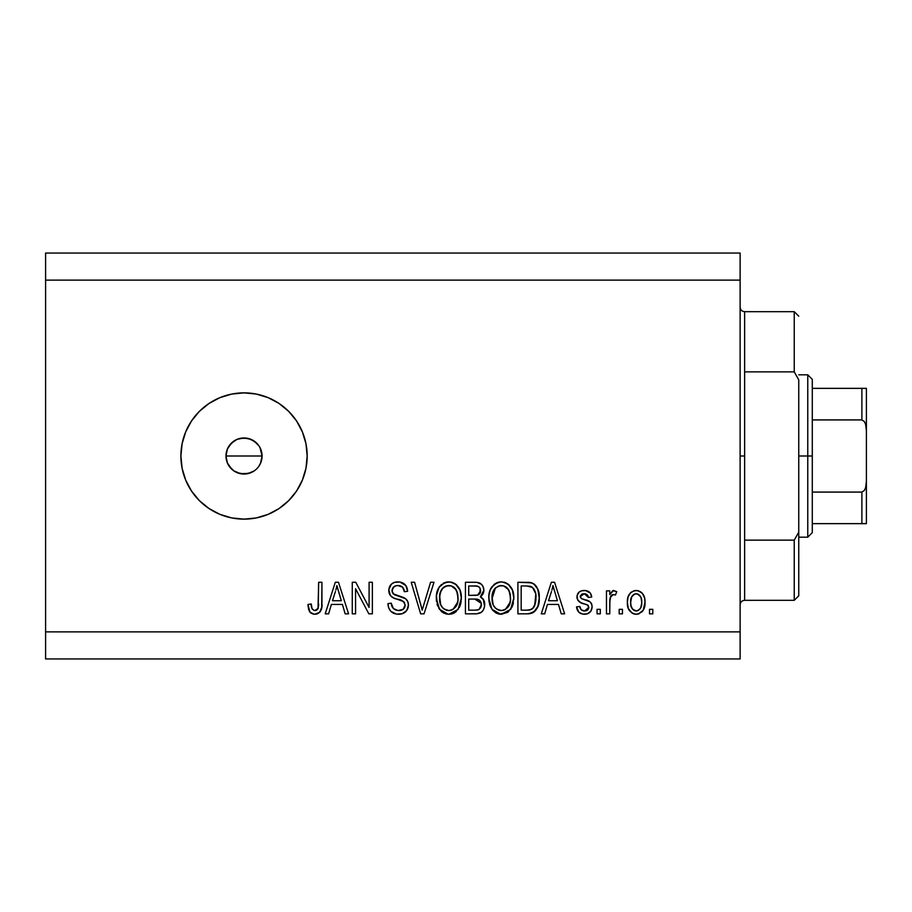 <?xml version="1.0" encoding="UTF-8"?>
<svg xmlns="http://www.w3.org/2000/svg" width="912" height="912" viewBox="0 0 912 912"><rect width="100%" height="100%" fill="white"/><g stroke="black" fill="none" stroke-linecap="round" stroke-linejoin="round"><path stroke-width="1.37" d="M226.757 461.164L225.994 456L227.373 449.08L225.994 456L227.373 462.92L229.037 466.021L234.008 471.002L237.131 472.667L244.04 474.035A18.035 18.035 0 0 1 225.994 456A18.035 18.035 0 0 1 244.04 437.965L237.12 439.333L234.019 440.998L229.049 445.957L227.373 449.08L229.904 444.794M244.04 519.133A63.133 63.133 0 0 1 180.895 456A63.133 63.133 0 0 1 244.04 392.867L256.352 394.075L268.196 397.666L279.118 403.503L288.682 411.358L296.537 420.922L302.362 431.843L305.965 443.677L307.173 456L305.965 468.323L302.362 480.157L296.537 491.078L288.682 500.642L279.118 508.497L268.196 514.334L256.352 517.925L244.04 519.133L231.716 517.925L219.872 514.334L208.962 508.497L199.386 500.642L191.543 491.078L185.706 480.157L182.115 468.323L180.895 456L182.115 443.677L185.706 431.843L191.543 420.922L199.386 411.358L208.962 403.503L219.872 397.666L231.716 394.075L244.04 392.867A63.133 63.133 0 0 1 307.173 456A63.133 63.133 0 0 1 244.04 519.133L231.716 517.925M260 447.587L262.075 456L260.456 463.467M236.63 439.55L240.517 438.307L247.551 438.307L254.06 440.998L259.031 445.968L260.707 449.092L262.075 456L260.707 462.908L258.677 466.545M250.937 439.333L251.655 439.652M229.265 466.351L227.373 462.92L225.994 456L227.373 449.092L231.477 443.05M45.6 253.057L740.122 253.057L45.6 253.057L45.6 631.891L740.122 631.891L740.122 280.109L45.6 280.109L740.122 280.109L740.122 253.057L740.122 631.891L45.6 631.891L45.6 658.943L740.122 658.943L45.6 658.943L45.6 253.057M355.555 613.844L355.555 588.719L355.555 613.844L352.271 613.844L352.271 582.278L355.76 582.278L369.086 607.438L369.086 582.278L372.358 582.278L372.358 613.844L368.847 613.844L355.555 588.719L368.847 613.844L372.358 613.844L372.358 582.278L369.086 582.278L369.086 607.438L355.76 582.278L352.271 582.278L352.271 613.844L355.555 613.844L352.271 613.844L352.271 582.278L355.76 582.278M408.439 605.066L406.798 610.447L402.26 613.742L396.389 614.107L390.826 611.325L388.649 607.745L387.942 603.596L391.225 603.185L393.38 608.543L398.042 610.538L403.229 609.273L405.156 605.158L403.56 601.578L393.346 597.827L390.37 595.49L388.797 589.631L391.385 584.147L394.429 582.369L399.821 581.993L405.886 585.55L407.618 591.295L404.347 591.706L402.591 587.168L398.031 585.561L395.842 585.8L393.061 587.499L392.092 591.455L394.189 594.59L405.612 598.751L407.778 601.567L408.439 605.066C408.405 601.521 406.775 599.013 403.571 597.52L393.072 593.792L392.046 590.588C392.468 587.18 394.463 585.493 398.031 585.561C401.941 585.709 404.039 587.761 404.347 591.706L407.618 591.295C407.162 585.299 403.925 582.164 397.917 581.867C392.285 582.084 389.242 584.957 388.763 590.52C389.299 595.468 392.137 598.352 397.279 599.184C401.554 599.503 404.176 601.487 405.156 605.158C404.7 608.794 402.58 610.595 398.783 610.561C394.166 610.276 391.647 607.814 391.225 603.185L387.942 603.596C388.341 610.288 391.852 613.844 398.498 614.255L398.498 614.255C404.54 614.084 407.858 611.017 408.439 605.066M421.652 608.019L422.176 610.151L430.578 582.278L433.987 582.278L424.046 613.844L420.66 613.844L411.209 582.278L414.595 582.278L422.176 610.151L430.578 582.278L433.987 582.278L430.578 582.278L422.176 610.151L414.595 582.278L411.209 582.278L420.66 613.844L424.046 613.844L420.66 613.844L411.209 582.278L414.595 582.278L421.287 606.605M449.502 614.232L446.105 613.958L441.317 611.371L437.509 605.511L436.449 595.559L439.071 587.305L444.566 582.665L450.277 581.959L455.692 584.182L459.967 590.075L461.335 598.09L459.625 606.856L455.236 612.305L448.829 614.255L458.109 609.433L461.335 598.09C461.563 588.913 457.402 583.509 448.841 581.867C440.12 583.555 435.936 589.084 436.324 598.477L439.516 609.307L448.134 614.232M508.714 611.519L499.936 614.186L496.014 612.978L492.845 610.39L490.542 606.833L488.969 601.339L488.923 595.559L490.211 589.893L494.133 584.41L497.04 582.665L501.326 581.867L505.522 582.665L508.178 584.182L512.441 590.075L513.809 598.09L512.111 606.856L507.71 612.305L501.304 614.255L510.595 609.433L513.809 598.09C514.037 588.913 509.876 583.509 501.326 581.867C492.594 583.555 488.422 589.084 488.798 598.477L491.99 609.296M544.692 613.844L547.451 604.417L544.692 613.844L541.283 613.844L551.361 582.278L554.553 582.278L564.642 613.844L561.245 613.844L558.475 604.417L547.451 604.417L558.475 604.417L561.245 613.844L564.642 613.844L554.553 582.278L551.361 582.278L541.283 613.844L544.692 613.844L541.283 613.844L551.361 582.278L554.553 582.278L564.642 613.844L561.245 613.844M652.798 609.341L652.798 613.844L649.515 613.844L649.515 609.341L652.798 609.341L649.515 609.341L649.515 613.844L652.798 613.844L649.515 613.844L649.515 609.341L652.798 609.341L652.798 613.844L652.798 609.341M636.724 614.243L636.188 614.255C642.493 613.012 645.434 608.977 645.001 602.125L643.211 610.288L638.286 614.015L635.151 614.198L632.21 613.229L628.334 608.498L627.376 602.365L628.094 596.881L630.545 592.743L634.125 590.714L638.218 590.714L642.458 593.45L644.602 598.055L645.001 602.125C645.274 595.525 642.333 591.649 636.188 590.474C629.953 591.671 627.023 595.639 627.376 602.365C627.034 609.079 629.975 613.035 636.188 614.255L635.664 614.243M622.451 609.341L622.451 613.844L619.18 613.844L619.18 609.341L622.451 609.341L619.18 609.341L619.18 613.844L622.451 613.844L619.18 613.844L619.18 609.341L622.451 609.341L622.451 613.844L622.451 609.341M609.889 599.617L609.752 613.844L606.469 613.844L606.469 590.885L609.752 590.885L609.752 594.556L612.887 590.577L616.717 591.706L615.486 594.989L612.841 594.613L610.823 596.072L609.752 601.943L610.333 597.257L613.263 594.578L615.486 594.989L616.717 591.706L613.616 590.474L609.752 594.556L609.752 590.885L606.469 590.885L606.469 613.844L609.752 613.844L606.469 613.844L606.469 590.885L609.752 590.885M600.313 609.341L600.313 613.844L597.041 613.844L597.041 609.341L600.313 609.341L597.041 609.341L597.041 613.844L600.313 613.844L597.041 613.844L597.041 609.341L600.313 609.341L600.313 613.844L600.313 609.341M584.364 614.255L584.364 614.255C589.175 614.084 591.763 611.61 592.116 606.856L590.908 611.154L587.339 613.822L582.871 614.152L578.881 612.271L576.532 606.879L579.815 606.469L581.218 609.775L584.581 610.972L587.533 610.128L588.833 607.415L587.921 605.203L580.659 602.558L577.604 599.845L577.068 595.65L579.074 592.116L581.491 590.828L585.607 590.566L590.372 593.131L591.706 597.041L588.422 597.451L587.203 594.692L584.341 593.758L581.628 594.293L580.249 596.847L581.605 598.66L590.098 601.852L591.671 604.109L592.116 606.856C591.751 602.695 589.357 600.347 584.945 599.788L581.263 598.477L580.226 596.562L584.341 593.758L588.422 597.451L591.706 597.041C591.101 592.743 588.605 590.554 584.227 590.474C579.804 590.531 577.376 592.72 576.943 597.029C577.752 601.156 580.431 603.505 584.991 604.063L588.092 605.329L588.833 607.415L584.581 610.972C581.731 610.846 580.146 609.341 579.815 606.469L576.532 606.879C577.136 611.553 579.736 614.015 584.364 614.255L583.612 614.232M527.923 613.833L527.216 613.844C535.789 612.556 539.79 607.232 539.231 597.884L537.932 606.275L533.816 612.169L528.641 613.787L517.913 613.844L517.913 582.278L529.336 582.38L533.828 583.851L537.772 589.141L539.231 597.884C539.744 591.17 537.282 586.154 531.833 582.859L517.913 582.278L517.913 613.844L527.216 613.844L517.913 613.844L517.913 582.278M483.257 599.218L484.568 606.469L483.326 610.048L481.479 612.203L477.044 613.753L465.428 613.844L465.428 582.278L476.873 582.358L481.399 584.227L483.257 586.963L483.827 591.193L482.995 593.997L480.35 596.836L483.725 600.005L484.694 604.576C484.831 601.054 483.383 598.466 480.35 596.836L483.884 590.212C483.406 584.957 480.521 582.312 475.22 582.278L465.428 582.278L465.428 613.844L475.152 613.844L465.428 613.844L465.428 582.278L475.22 582.278M328.628 613.844L331.387 604.417L328.628 613.844L325.208 613.844L335.297 582.278L338.489 582.278L348.578 613.844L345.169 613.844L342.41 604.417L331.387 604.417L342.41 604.417L345.169 613.844L348.578 613.844L338.489 582.278L335.297 582.278L325.208 613.844L328.628 613.844L325.208 613.844L335.297 582.278L338.489 582.278L348.578 613.844L345.169 613.844M316.612 614.061L313.397 614.141L310.319 612.568L308.587 609.341L307.994 604.417L311.277 604.006L312.052 608.657L313.91 610.402L316.019 610.413L318.026 608.692L318.653 582.278L321.936 582.278L321.708 607.324L319.713 612.294L314.8 614.255C320.192 613.195 322.563 609.672 321.936 603.71L321.936 582.278L318.653 582.278L318.22 608.179L314.948 610.561C312.098 609.604 310.867 607.426 311.277 604.006L307.994 604.417L309.863 612.02L314.093 614.232M740.122 658.943L740.122 631.891L740.122 658.943M231.591 469.053L227.373 462.908M248.851 473.385L240.517 473.693L233.768 470.831M251.165 472.576L254.06 470.991L247.551 473.693M305.965 443.677L305.668 442.297M256.352 394.075L244.04 392.867M208.962 508.497L219.872 514.334M256.796 443.243L259.031 445.979L256.796 443.243L250.948 439.333L244.04 437.965A18.035 18.035 0 0 1 262.075 456A18.035 18.035 0 0 1 244.04 474.035L240.517 473.693M234.008 471.002L231.283 468.757M231.283 443.243L237.131 439.333M240.517 438.307L244.04 437.965M259.031 466.032L260.695 462.908L262.075 456L260.695 449.092L259.031 445.968M244.04 474.035L250.948 472.667M635.117 614.198L634.125 614.015M633.088 613.662L629.269 610.402M628.345 608.543L627.467 604.451M628.094 596.881L628.562 595.604M629.234 594.35L631.332 592.059M634.159 590.714L635.14 590.531M637.271 590.543L638.195 590.714M638.252 590.725L640.965 592.036M641.774 592.72L642.413 593.404M644.02 596.083L644.602 598.055M644.613 598.112L644.909 600.073M644.978 601.099L644.989 603.197M644.111 608.35L644.636 606.355M644.089 608.395L643.769 609.205M643.188 610.322L641.888 611.952M639.05 613.776L637.294 614.198M633.464 594.647L634.718 593.986L631.685 596.824L630.659 602.353C630.272 597.805 632.084 594.932 636.109 593.758C640.235 594.863 642.105 597.725 641.729 602.353L641.056 597.668M641.512 605.26L641.729 602.353C642.105 606.902 640.292 609.775 636.268 610.972L638.297 610.47M632.449 609.079L630.865 605.226L632.381 608.988M632.518 609.159L636.268 610.972C632.141 609.866 630.26 606.993 630.659 602.353L631.024 606.024M637.556 593.974L635.413 593.803M636.827 593.803L634.501 594.054M632.449 595.639L631.97 596.323M641.193 598.09L639.985 595.73M640.657 596.767L637.522 593.963M639.643 595.342L638.195 594.225M637.67 610.744L638.525 610.345M638.32 610.459L640.691 607.894L641.717 603.06M640.121 608.828L640.691 607.905M640.897 607.438L641.204 606.571M631.115 606.355L631.286 606.947M616.717 591.706L615.486 594.989L612.841 594.613M610.538 596.642L612.419 594.715M612.271 594.784L611.678 595.114M611.291 595.456L610.823 596.072M610.333 597.257L610.071 598.409M610.06 598.42L609.889 599.526M609.752 613.844L609.752 601.943M609.786 600.757L609.889 599.583M580.021 613.172L578.128 611.348M577.285 609.763L577.649 610.573M577.273 609.729L576.829 608.35M576.532 606.879L579.815 606.469L580.317 608.429M583.486 610.892L586.142 610.801M586.872 610.538L588.092 609.581M588.764 608.19L587.75 605.089M587.339 604.884L585.002 604.063M583.646 603.641L582.586 603.299M579.519 601.943L577.729 600.062M578.447 601.031L577.102 598.489M576.988 597.748L576.977 596.334M577.456 594.328L577.763 593.712M578.151 593.108L579.074 592.116M583.532 590.497L584.923 590.509M585.607 590.566L588.251 591.364M589.414 592.116L590.36 593.108M591.044 594.362L591.455 595.673M591.706 597.041L588.422 597.451M588.422 597.44L587.887 595.57M585.778 593.929L584.341 593.758M584.33 593.758L582.95 593.872M582.209 594.043L581.628 594.293M580.317 595.878L580.294 597.143M580.249 596.209L581.263 598.477L583.817 599.446M581.97 598.808L583.258 599.264M586.256 600.187L587.556 600.632M588.89 601.156L589.517 601.464M591.022 602.832L591.5 603.687M591.683 604.12L591.922 604.93M592.116 606.856L592.082 607.62M590.919 611.143L589.95 612.294M589.916 612.328L587.385 613.81M587.305 613.833L585.857 614.164M579.565 601.966L582.221 603.163M579.975 607.369L579.815 606.469M551.942 590.064L552.957 585.561L557.392 600.723L548.522 600.723L551.498 591.535L548.522 600.723L557.392 600.723L552.957 585.561L551.942 590.064M554.439 590.987L554.097 589.859M529.336 582.38L527.535 582.278M529.69 582.426L530.59 582.551M531.833 582.859L531.217 582.688M533.828 583.851L535.469 585.31M535.971 585.926L536.803 587.146M538.924 593.484L539.152 595.604M539.231 597.884L539.197 599.309M539.106 600.78L539.038 601.475M538.707 603.527L538.388 604.873M538.285 605.215L537.932 606.286M535.948 610.082L535.07 611.108M532.745 612.784L531.479 613.274M531.422 613.286L530.157 613.594M529.849 613.651L528.629 613.799M532.756 612.773L533.748 612.214M535.572 593.336L532.551 587.453L526.726 585.971L531.194 586.598C534.808 589.334 536.393 593.085 535.948 597.839L535.777 594.635L534.694 605.557L535.709 601.521M535.549 593.176L535.378 592.412M533.486 607.723L534.694 605.557C533.201 608.897 530.579 610.436 526.817 610.151L530.978 609.547M521.185 610.151L521.185 585.971L526.726 585.971L521.185 585.971L521.185 610.151L526.817 610.151L521.185 610.151M534.204 589.505L533.634 588.639M535.504 602.729L535.937 597.041M528.721 610.06L529.678 609.911M529.883 609.866L533.201 608.053M490.702 607.164L489.55 604.166M488.935 595.479L489.356 592.72M491.625 587.18L497.051 582.665M498.431 582.209L499.867 581.947M502.033 581.89L501.326 581.867M504.154 582.209L505.533 582.665M508.201 584.204L509.409 585.265M510.982 587.248L511.757 588.582M512.464 590.121L512.863 591.238M513.467 593.815L513.661 595.262M513.809 598.09L513.764 599.606M513.422 602.593L513.125 603.972M512.897 604.77L511.814 607.46M511.028 608.806L510.595 609.433M492.001 609.307L500.62 614.232M499.742 614.164L498.636 613.97M498.556 613.947L496.037 612.989M495.968 612.955L492.845 610.39M501.304 614.255L501.988 614.232M513.182 592.412L512.669 590.691M512.122 589.323L510.937 587.168M501.976 585.584L503.812 585.926L499.126 585.823L495.284 588.058L499.126 585.823M508.588 589.745L503.812 585.926L507.015 587.818M495.41 587.944L492.081 598.534C491.579 591.25 494.669 586.918 501.349 585.561C504.997 585.766 507.596 587.533 509.158 590.862L510.526 597.998C510.891 605.055 507.802 609.25 501.281 610.561L505.465 609.455L510.15 602.239M509.819 603.562L509.375 604.838M505.465 609.455L509.17 605.329L510.435 600.187L510.025 593.461L507.87 588.719M499.183 610.31L496.345 608.92L501.281 610.561C494.931 609.341 491.864 605.329 492.081 598.534L493.153 604.759L492.092 597.406L493.472 590.691M492.719 592.8L493.107 591.58M510.321 595.034L510.025 593.461M509.968 593.267L508.885 590.303M503.447 610.299L504.461 609.957M493.141 604.724L495.398 608.099M495.501 608.201L494.156 606.617M476.064 582.301L477.706 582.472M479.245 582.882L480.008 583.224M480.054 583.247L480.704 583.657M481.604 584.432L482.459 585.504M482.494 585.55L483.235 586.918M483.269 586.997L483.725 588.536M483.827 591.193L483.884 590.212M483.691 592.059L482.984 594.02M481.878 595.593L481.228 596.209M481.16 596.266L480.35 596.836L481.16 596.266M475.152 613.844C481.251 613.799 484.432 610.709 484.694 604.576L484.568 606.469M483.337 610.037L482.197 611.553M482.152 611.599L481.513 612.169M481.456 612.214L480.727 612.704M479.986 613.069L480.681 612.727M477.056 613.753L476.098 613.833M480.738 607.723L481.319 603.368L474.753 599.081C478.846 598.819 481.069 600.655 481.422 604.599L479.108 609.421M478.766 609.592L475.22 610.151L478.401 609.763L480.749 607.7M480.464 592.162L480.601 590.737L477.728 595.091L468.711 595.399L468.711 585.971L474.08 585.971C477.991 585.47 480.168 587.054 480.601 590.737L480.191 588.468M477.01 586.131L468.711 585.971L468.711 595.399L477.329 595.194L479.951 593.45L480.179 588.434L478.675 586.667L475.505 585.994M477.728 595.091L478.515 594.772M478.994 594.464L480.362 592.526M468.711 610.151L468.711 599.081L474.753 599.081L468.711 599.081L468.711 610.151L475.22 610.151L468.711 610.151M477.25 610.037L478.401 609.763M474.502 595.399L476.121 595.342M479.564 587.431L478.675 586.667M475.255 585.983L474.08 585.971M438.74 608.099L439.516 609.307M437.521 605.534L437.053 604.12M436.324 598.477L436.495 601.339M436.46 595.479L436.882 592.72M439.06 587.317L439.903 586.177M440.895 585.105L441.533 584.512M443.232 583.315L444.577 582.665M445.945 582.209L447.347 581.947M451.679 582.209L453.047 582.665M454.324 583.281L456.08 584.489M455.726 584.204L456.923 585.265M458.508 587.248L459.283 588.582M459.979 590.121L460.343 591.136M460.993 593.815L461.187 595.251M461.301 596.665L461.29 599.606M461.176 601.088L460.948 602.558M460.948 602.581L460.64 603.972M460.423 604.77L459.329 607.472M456.274 611.485L454.165 612.978M453.606 613.252L452.979 613.514M452.728 613.605L451.622 613.936M451.451 613.981L450.403 614.164M447.233 614.164L443.551 612.989M443.494 612.955L441.374 611.428M460.697 592.412L460.252 590.839M459.637 589.323L458.462 587.168M449.491 585.584L451.326 585.926L446.641 585.823L442.81 588.058L444.577 586.667M456.114 589.745L451.326 585.926L454.552 587.83M440.165 593.096L439.595 598.534C439.094 591.25 442.183 586.918 448.875 585.561C452.523 585.766 455.122 587.533 456.684 590.862L458.052 597.998C458.405 605.055 455.327 609.25 448.795 610.561L452.99 609.455L457.676 602.239M457.345 603.562L456.901 604.838M452.99 609.455L456.695 605.329L457.961 600.187L457.539 593.461L455.384 588.719M446.698 610.31L443.859 608.92L448.795 610.561C442.457 609.341 439.39 605.329 439.595 598.534L440.678 604.759L439.687 596.288M440.245 592.8L441.442 589.836L439.801 595.171M440.621 591.58L440.998 590.691M446.584 585.846L445.569 586.177M442.936 587.944L440.257 592.743M457.847 595.034L457.539 593.461M457.493 593.267L456.41 590.303M450.961 610.299L451.987 609.957M440.667 604.724L442.924 608.099M443.027 608.201L441.682 606.617M424.046 613.844L433.987 582.278L424.046 613.844M421.469 607.312L420.911 605.18M394.28 613.559L392.798 612.875M390.826 611.325L389.595 609.74M387.942 603.596L391.225 603.185L391.43 604.645M391.807 606.07L392.114 606.822M398.783 610.561L399.958 610.504M400.254 610.459L401.12 610.288M401.782 610.082L403.435 609.102M404.7 607.449L404.301 608.156M405.053 606.332L405.156 605.158M404.461 602.581L403.56 601.578M402.306 600.814L399.878 599.936M394.896 598.454L394.109 598.158M393.357 597.827L392.627 597.451M391.362 596.551L390.393 595.525M390.336 595.456L389.367 593.78L390.336 595.445M389.082 592.948L388.911 592.173M389.378 587.066L390.427 585.196M389.823 586.12L390.37 585.276M392.81 583.099L394.052 582.506M394.417 582.38L396.15 581.981M399.855 582.004L403.583 583.361M404.894 584.387L406.934 587.567M405.874 585.538L407.436 589.414M407.561 590.349L407.618 591.295L404.347 591.706L404.187 590.497M400.482 585.903L399.274 585.641M399.228 585.629L396.937 585.607M394.554 586.279L392.126 589.597M392.069 590.041L392.092 591.455M392.092 591.466L392.251 592.253M394.189 594.59L394.805 594.875M394.873 594.909L396.275 595.399M396.492 595.468L395.455 595.126M399.513 596.254L400.87 596.608M405.418 598.591L407.174 600.461M407.231 600.541L407.732 601.487M407.778 601.567L407.208 600.518M407.812 601.646L408.223 602.946M408.268 606.982L407.721 608.76M407.698 608.806L405.806 611.633M405.555 611.872L404.062 612.955M399.456 614.221L398.498 614.255M392.707 612.818L394.349 613.594M397.324 595.707L396.572 595.49M401.759 586.496L402.591 587.168M401.668 582.437L399.821 581.993M388.763 590.52L388.797 591.352M403.229 609.273L402.226 609.9M369.086 582.278L372.358 582.278L372.358 613.844L368.847 613.844M335.878 590.064L336.893 585.561L341.327 600.723L332.458 600.723L335.434 591.535L332.458 600.723L341.327 600.723L337.736 588.821M338.375 590.987L338.033 589.859M336.893 585.561L337.303 587.203L336.893 585.561L336.266 588.582M309.316 611.154L307.994 604.417L311.277 604.006L311.334 605.055M311.596 607.164L311.858 608.156M312.052 608.657L312.406 609.273M314.948 610.561L315.586 610.516M316.019 610.413L316.977 609.911L316.019 610.413M317.764 609.113L318.356 607.666M318.573 606.07L318.653 603.961M318.653 582.278L321.936 582.278L321.936 603.71M320.226 611.656L321.628 607.848M321.434 608.771L321.024 610.139M319.724 612.283L317.376 613.844M313.409 614.141L310.753 612.967M308.017 605.408L308.074 606.4M641.729 602.353L641.717 601.635M630.705 600.94L630.705 603.79M633.566 610.128L634.855 610.766M635.561 610.926L636.986 610.926M553.801 588.821L553.584 588.012M553.367 587.203L552.957 585.561M531.058 609.524L531.628 609.273M532.654 608.589L535.287 603.687M535.8 600.78L535.937 598.831M535.105 591.489L534.82 590.737M532.551 587.453L530.659 586.393M530.111 586.256L526.726 585.971M501.349 585.561L500.232 585.618M495.284 588.058L493.916 589.836M500.221 610.504L502.375 610.504M510.435 600.187L510.355 595.262M475.22 610.151L476.828 610.082M481.274 606.195L481.422 604.599M481.399 603.983L479.53 600.176L474.753 599.081M448.875 585.561L447.746 585.618M442.81 588.058L441.442 589.836M447.746 610.504L449.89 610.504M457.961 600.187L457.881 595.262M740.122 307.173C740.396 309.898 741.901 311.402 744.637 311.687L744.637 371.868L794.238 371.868L794.238 311.687L744.637 311.687L744.637 456L740.122 456L744.637 456L744.637 600.313L794.238 600.313L794.238 540.132L744.637 540.132L744.637 600.313C741.901 600.598 740.396 602.102 740.122 604.827M798.752 316.19L794.238 311.687L794.238 371.868L798.752 379.859L798.752 595.81L798.752 532.141L794.238 540.132L794.238 600.313L798.752 595.81M744.637 371.868L744.637 540.132L794.238 540.132L798.752 532.141L798.752 379.859L794.238 371.868L744.637 371.868M863.379 523.648L812.284 523.648L812.284 456L807.77 456L807.77 537.179L807.77 456L798.752 456L807.77 456L807.77 374.821L807.77 456L812.284 456L812.284 532.665L812.284 523.648L866.4 523.648L866.4 481.114L865.693 487.418L864.451 490.348L861.886 492.081L812.284 492.081L861.886 492.081L861.886 523.648L861.886 492.081L864.451 490.348L865.693 487.418L866.4 481.114L866.4 523.648M262.075 456L225.994 456L262.075 456M865.682 388.352L866.4 388.352L866.4 430.886L865.682 424.57L864.451 421.652L861.886 419.919L861.886 388.352L861.886 419.919L812.284 419.919L812.284 456L812.284 379.335L812.284 419.919L861.886 419.919L864.451 421.652L865.682 424.57L866.4 430.886L866.4 481.114L866.4 388.352L812.284 388.352L864.53 388.352M866.252 388.352L861.886 388.352M812.284 532.665L807.77 537.179L798.752 537.179M798.752 374.821L807.77 374.821L812.284 379.335"/></g></svg>
